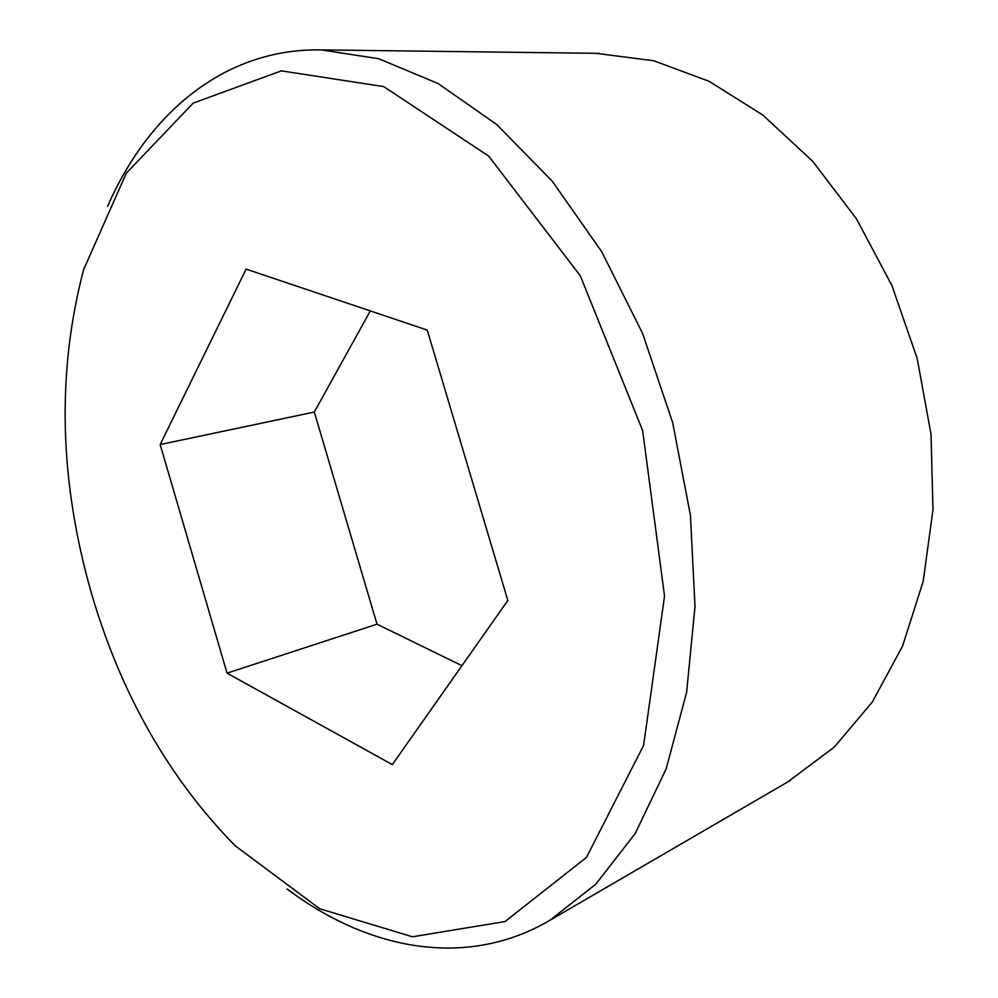 <?xml version="1.0" encoding="UTF-8"?>
<svg xmlns="http://www.w3.org/2000/svg" width="998" height="998" viewBox="0 0 998 998"><rect width="100%" height="100%" fill="white"/><g stroke="black" fill="none" stroke-linecap="round" stroke-linejoin="round"><path stroke-width="1.5" d="M107.597 206.399C147.829 113.897 224.051 48.091 321.194 49.9L378.716 58.72L437.997 83.483L496.68 124.488L552.168 181.1L601.669 251.646L642.587 333.407L672.689 422.69L690.416 515.242L695.007 606.559L686.612 692.338L666.153 768.909L635.227 833.48L595.806 884.203L550.06 920.181C466.365 969.532 367.638 949.747 287.112 888.993M91.504 593.498C59.219 480.574 56.587 372.616 83.632 269.622L126.297 173.165L193.2 103.131L281.336 70.846L383.756 86.614L488.646 156.062L580.287 275.747L642.65 430.6L664.543 596.093L643.623 745.381L586.462 857.432L505.05 921.541L412.436 936.798L319.734 908.741L235.141 845.743C168.799 778.003 120.92 693.922 91.504 593.498M427.244 330.076L507.832 600.472L392.326 764.618L227.045 673.151L160.167 444.547L246.119 269.111L427.244 330.076M461.949 665.691L377.019 624.174L227.045 673.151M596.031 53.318L653.827 60.778L709.104 81.312L762.871 115.069L812.796 161.402L856.534 218.949L891.925 285.553L917.162 358.407L931.022 434.255L932.98 509.641L923.212 581.273L902.541 646.168L872.327 702.006L834.316 747.078L787.659 782.008M377.019 624.174L314.32 412.049L160.167 444.547M314.32 412.049L370.308 310.914M599.199 53.356L321.194 49.9M790.404 780.411L550.06 920.181"/></g></svg>
